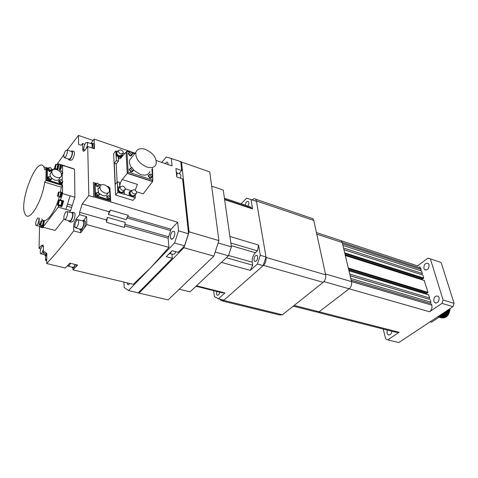 <?xml version="1.0" encoding="UTF-8"?>
<svg xmlns="http://www.w3.org/2000/svg" width="478" height="478" viewBox="0 0 478 478"><rect width="100%" height="100%" fill="white"/><g stroke="black" fill="none" stroke-linecap="round" stroke-linejoin="round"><path stroke-width="0.72" d="M439.121 297.621C439.222 301.696 437.758 303.369 434.729 302.652L433.815 301.242C433.725 297.173 435.189 295.506 438.218 296.229L439.121 297.621M391.93 331.278C391.291 334.301 389.97 335.431 387.957 334.666L387.019 333.148L387.311 330.101M429.029 264.722C429.083 268.684 427.649 270.345 424.733 269.7L423.914 268.427C423.867 264.471 425.3 262.816 428.216 263.468L429.029 264.722M441.409 317.87C446.422 318.402 449.32 315.301 450.109 308.561M441.331 317.858C446.249 318.33 449.129 315.265 449.959 308.657M440.788 317.697C445.55 318.3 448.454 315.39 449.493 308.967M440.71 317.679C445.382 318.223 448.256 315.355 449.332 309.075M440.166 317.523C444.677 318.181 447.563 315.474 448.836 309.403M440.089 317.506C444.504 318.109 447.366 315.444 448.663 309.517M439.246 317.225L439.473 317.32C443.626 317.984 446.452 315.54 447.952 309.989M439.545 317.344C443.799 318.061 446.661 315.564 448.137 309.869M447.193 310.491C445.58 315.504 442.861 317.75 439.049 317.219C442.987 317.858 445.765 315.576 447.39 310.359M439.073 317.201C442.509 317.398 445.012 315.295 446.589 310.891M439.103 317.183C442.395 317.273 444.821 315.223 446.38 311.029M439.246 317.087C442.096 316.866 444.253 314.996 445.723 311.465M440.967 314.62L439.306 317.045C442.007 316.723 444.068 314.918 445.49 311.62M439.485 316.824C441.708 316.317 443.47 314.739 444.761 312.104M439.557 316.723L439.563 316.729C441.618 316.173 443.267 314.685 444.504 312.271M439.832 316.358L443.668 312.827M439.945 316.203L443.363 313.03M440.381 315.564L442.329 313.711M440.567 315.277L441.917 313.986M430.08 321.825L431.491 322.214L439.306 317.045L437.902 316.645M417.491 265.858L428.043 258.126L430.367 258.861L443.112 300.041L454.1 303.357L452.971 306.661L398.777 342.565L387.813 339.876L399.118 332.258L396.023 332.318L317.828 312.391M418.113 266.067L339.733 240.249L341.244 240.745L342.224 242.507L316.777 234.16M419.708 266.587L421.142 269.467L342.523 243.774M421.142 269.467L420.706 270.751L342.923 245.447L421.62 271.062L422.337 273.464L343.533 248.004M420.706 270.751L421.62 271.062M422.337 273.464L421.901 274.754L343.933 249.677M421.901 274.754L343.939 249.701M422.815 275.065L423.711 278.047L423.329 278.566L344.871 253.609M423.018 278.471L422.164 279.08L345.116 254.643M422.164 279.08L422.385 279.833M424.231 280.478L427.989 292.357L427.601 292.877L348.492 268.779M427.278 292.775L426.418 293.373L348.731 269.783M426.418 293.373L426.669 294.215M428.521 294.836L429.674 298.003L349.741 274.037M429.674 298.003L429.232 299.318L350.147 275.728M429.232 299.318L350.165 275.812M430.176 299.676L430.929 302.192L350.804 278.489M430.929 302.192L430.481 303.512L351.21 280.18M430.481 303.512L351.228 280.275M431.431 303.877L431.813 305.143C432.363 307.85 431.616 310.055 429.567 311.746L349.149 288.796L319.083 311.793L349.149 288.796L323.911 281.59M452.971 306.661L441.977 303.387L429.567 311.746M441.977 303.387L443.112 300.041M387.813 339.876L385.692 338.884L383.189 329.049M430.367 258.861L441.134 262.53L454.1 303.357M440.489 316.908L440.812 317.081M440.925 317.135L441.319 317.284M441.469 317.326L442.013 317.446M442.24 317.47L443.249 317.44M443.793 317.332C447.038 316.119 448.872 313.377 449.296 309.099M439.868 316.735L440.19 316.902M440.304 316.956L440.698 317.105M440.847 317.153L441.385 317.267M441.618 317.296L442.622 317.267M443.166 317.153C446.207 316.066 448.029 313.526 448.639 309.535M440.22 316.974L440.764 317.093M440.991 317.117L441.995 317.093M442.544 316.98C445.365 316.012 447.163 313.688 447.934 310.001M439.599 316.8L440.136 316.914M440.369 316.944L441.373 316.914M441.917 316.806C444.51 315.958 446.267 313.855 447.181 310.497M439.742 316.765L440.746 316.741M441.284 316.627C443.644 315.892 445.341 314.028 446.362 311.041M439.646 316.603L440.113 316.561M440.656 316.454C442.765 315.821 444.373 314.213 445.472 311.632M440.029 316.281C441.863 315.749 443.345 314.422 444.468 312.295M440.214 315.815L443.285 313.078M440.776 314.93L441.648 314.166M431.813 305.143L351.551 281.626L342.224 242.507L341.244 240.745L316.43 232.571M399.118 332.258L319.083 311.793L316.107 311.955L293.295 306.141M325.47 273.984L351.551 281.626C351.993 284.518 351.193 286.908 349.149 288.796M220.209 299.234L221.009 300.68L223.722 300.417L263.468 265.356C265.511 263.217 266.383 260.57 266.085 257.427L256.411 200.945L255.605 199.171C254.714 198.4 253.663 198.579 252.444 199.714L252.241 199.918M266.085 257.427L325.655 274.838L313.777 220.442L256.411 200.945M325.655 274.838C326.062 277.849 325.225 280.347 323.152 282.337L263.468 265.356M223.722 300.417L282.456 314.775L323.152 282.337M282.456 314.775L279.6 314.96L222.605 301.068M311.435 218.219L312.875 218.709L313.777 220.442M72.967 268.254L72.979 269.843L77.615 265.069L69.89 263.181L65.295 268.003L46.689 263.545L46.832 253.43L44.466 251.691L43.307 253.161L46.82 254.027M67.207 150.062L78.47 135.435L78.601 144.434L81.272 145.252L82.533 143.525L84.833 144.302M107.413 217.329L106.504 219.976L106.594 222.348L124.471 227.409L125.248 222.449L107.413 217.329L106.594 222.348M109.145 211.754L108.333 214.455L110.526 210.105L109.145 211.754L82.258 203.903L79.575 212.304L106.504 219.976M170.06 253.591L172.678 254.302L174.578 254.021L175.91 251.727M168.686 254.177L170.222 253.442L171.62 251.171M171.925 254.099L172.313 258.311L166.242 256.68L172.104 250.681L178.192 252.354L184.61 245.853L188.541 233.772L178.527 230.832L174.566 243.021L150.737 267.62L168.979 247.395L168.154 238.235L171.07 229.249L127.524 216.504M127.094 282.815L127.59 284.422C128.212 285.013 128.929 284.691 129.759 283.454M72.979 269.843L133.296 284.302L150.737 267.62L128.546 290.528L124.172 287.595L123.898 282.05M128.546 290.528L139.038 293.098L183.893 247.735L189.079 231.806L181.503 162.024L177.643 160.53M65.707 219.026L64.13 219.474C63.502 217.329 64.022 214.843 65.695 212.029L67.284 211.557C67.918 213.714 67.392 216.205 65.707 219.026M64.948 219.701L69.232 220.884L70.828 220.442C72.519 217.633 73.038 215.154 72.393 213.003L71.569 212.77M70.983 212.602L72.674 212.31C73.433 214.843 72.817 217.759 70.834 221.063L68.957 221.583L68.647 220.722M73.732 212.608L74.699 212.883C75.47 215.417 74.861 218.332 72.871 221.625L70.989 222.145L69.931 221.852M38.808 218.105C39.214 220.173 38.694 222.443 37.254 224.911L35.934 225.353C35.402 223.381 35.892 221.069 37.404 218.416L37.941 217.866M36.597 225.526L40.75 226.632L41.837 226.494M42.136 226.691L40.505 227.283L40.236 226.494M43.857 227.462L42.422 227.791L41.293 227.492M65.57 156.921L64.04 157.537C63.502 155.673 64.01 153.378 65.558 150.66L67.105 150.026C67.637 151.902 67.129 154.203 65.57 156.921M64.673 157.746L68.868 159.102L70.415 158.493C71.975 155.78 72.483 153.492 71.933 151.616L71.294 151.407M70.75 151.227L72.208 150.958C72.853 153.163 72.256 155.858 70.421 159.049L68.599 159.76L68.324 158.923M73.373 151.341L74.126 151.592C74.783 153.796 74.186 156.491 72.345 159.67L70.517 160.381L69.358 160.005M55.43 164.731L56.243 164.408L55.406 168.184L54.6 168.501L55.43 164.731M54.946 168.609L56.201 169.003L57.013 168.686L57.85 164.916L57.497 164.802M57.336 164.749L57.922 164.737L57.013 168.836L56.04 168.949M56.518 169.296L57.629 169.027L58.537 164.934L57.999 164.904M58.035 164.773L58.585 164.814L57.629 169.122L56.631 169.332M57.049 169.63L57.94 169.224L58.89 164.916L58.549 164.767M58.34 192.234L59.176 191.953L58.322 195.896L57.485 196.177L58.34 192.234M57.892 196.297L59.147 196.661L59.983 196.38L60.837 192.443L60.431 192.323M60.264 192.27L60.909 192.258L59.983 196.542L58.973 196.613M59.511 196.972L60.622 196.727L61.543 192.449L60.975 192.395M60.981 192.281L61.59 192.329C61.955 193.602 61.626 195.102 60.622 196.834L59.583 196.99M60.037 197.312L60.939 196.924C61.949 195.197 62.271 193.698 61.913 192.419L61.537 192.258M40.923 221.153L41.682 220.908L40.851 224.809L40.098 225.048L40.923 221.153M41.018 221.033L39.907 225.192L41.729 225.485L42.488 225.252L43.319 221.35L42.93 221.248M42.769 221.2L43.384 221.177L42.488 225.407L41.568 225.443M42.088 225.777L43.116 225.574L44.012 221.344L43.456 221.32M43.474 221.2L44.06 221.224L43.116 225.682L42.172 225.801M42.614 226.1L43.426 225.765L44.37 221.314L44.006 221.159M63.962 219.115L55.095 230.456L42.954 227.223L58.238 207.153L70.577 210.661L74.867 197.205L62.558 193.566L60.497 200.043L59.756 199.661L58.669 200.443M57.563 204.208L57.766 205.253L58.669 205.791L58.238 207.153M61.142 206.335L60.814 205.851M61.124 205.934L62.445 204.853L61.853 206.699L58.029 205.444M61.853 206.699L58.669 205.791M58.531 200.605L59.368 200.336L58.519 204.291L57.689 204.56L58.531 200.605M58.095 204.674L60.228 205.283L61.065 205.02L61.913 201.071L61.501 200.951M61.327 200.903L61.985 200.891L61.065 205.181L60.055 205.235M60.604 205.594L61.698 205.361L62.618 201.077L62.05 201.017M62.044 200.909L62.666 200.957C63.036 202.242 62.714 203.748 61.698 205.468L60.664 205.612M62.445 204.853L63.084 202.833L62.982 201.047L62.606 200.88M60.497 200.043L63.682 200.969L63.084 202.833M42.172 221.039L42.016 220.591L40.869 221.165M39.788 223.991L39.477 224.965L39.094 224.714L39.232 218.219M60.24 165.412L61.07 165.089L60.228 168.889L59.403 169.206L60.24 165.412M63.138 165.615L63.664 165.782M64.279 165.98L63.753 165.812M63.717 165.729L64.381 166.009M64.691 166.111L64.237 165.723M64.106 165.776L63.616 165.699M64.673 166.057L74.574 169.272L68.677 167.079M64.058 165.621L58.424 163.834L63.347 165.543M60.389 164.611L60.025 165.746M59.296 168.901L59.481 169.893C60.114 170.323 60.796 169.463 61.525 167.294L62.152 165.304M70.158 195.813L65.856 209.316L70.158 195.813M72.232 205.474L67.517 204.112M71.467 168.053L68.73 167.097M64.363 165.717L68.975 167.419M73.552 168.871L73.044 168.555M46.103 168.125L45.912 180.481L44.693 182.172C42.058 201.728 29.248 222.563 25.34 214.437C18.015 204.154 37.009 154.735 43.827 166.846L44.902 169.827L46.103 168.125L47.023 168.411M44.693 182.172L61.327 187.167L60.425 192.156M59.565 171.184L58.776 170.622M41.7 218.888C45.135 225.096 54.671 213.547 59.212 196.978M45.912 180.481L62.564 185.5L61.327 187.167M50.232 170.216L48.493 167.963L50.268 167.36L52.006 169.612L50.232 170.216M48.284 168.256L47.931 168.752L49.67 171.005L51.648 170.108M51.576 170.216L49.67 171.082L47.836 168.71L48.415 168.071M47.89 168.561L47.645 168.985L49.473 171.357L51.283 170.861M51.349 170.789L49.473 171.381L47.609 168.967L47.937 168.477M47.686 168.776L47.471 169.164L49.336 171.578L51.152 171.124M59.547 171.22L61.22 170.783L62.941 173.03L61.309 173.651M61.537 174.482L62.576 173.526M62.498 173.628L61.554 174.566M61.578 174.787L62.206 174.273M62.271 174.201L61.578 174.817M61.584 174.96L62.068 174.53M50.13 179.119L48.374 176.842L50.166 176.215L51.911 178.491L50.13 179.119M48.176 177.117L47.812 177.625L49.563 179.901L51.54 179.005M51.481 179.089L49.563 179.979L47.716 177.583L48.314 176.932M47.776 177.428L47.519 177.858L49.365 180.254L51.182 179.752M51.254 179.68L49.365 180.278L47.483 177.846L47.824 177.338M47.567 177.637L47.346 178.037L49.222 180.475L51.05 180.009M61.196 182.476L59.457 180.206L61.202 179.591L62.935 181.867L61.196 182.476M59.266 180.469L58.89 180.983L60.622 183.253L62.552 182.381M62.493 182.459L60.622 183.331L58.794 180.935L59.397 180.29M58.854 180.774L58.597 181.204L60.425 183.6L62.194 183.116M62.26 183.044L60.425 183.624L58.561 181.192L58.902 180.69M58.651 180.983L58.424 181.383L60.282 183.821L62.056 183.373M56.697 177.481C53.267 176.053 51.672 173.992 51.923 171.285C52.616 169.535 54.223 168.979 56.745 169.624C60.156 171.064 61.74 173.126 61.483 175.82C60.796 177.553 59.206 178.109 56.697 177.481M51.821 172.158L50.035 173.92L50.274 176.251M51.923 178.467L54.791 180.092C57.294 180.714 58.884 180.158 59.571 178.425L60.461 177.207M62.23 183.116L62.23 184.442L47.238 179.913L47.412 167.868L48.278 168.142M62.236 174.285L62.23 180.176M52.042 169.314L53.279 169.696M47.238 179.913L46.76 180.576L46.934 168.537L47.412 167.868M62.23 184.442L61.74 185.1L46.76 180.576M74.574 169.272L74.867 197.205M62.57 171.716L62.576 165.472M62.558 193.566L62.564 185.5M58.424 163.834L57.838 164.647M54.982 168.62L54.444 169.367M42.954 227.223L41.102 226.016L41.305 225.371M70.577 210.661L69.406 212.16M66.878 206.126L71.592 207.476M180.529 178.222L180.923 175.33L180.487 174.123L179.668 173.843M176.735 176.472L177.075 173.46L176.251 171.781M161.761 162.395L166.374 156.975L180.75 161.624L181.712 170.509L175.91 168.513L176.782 176.962L182.62 178.933L188.541 233.772M181.712 170.509L178.963 173.604M168.184 164.611L167.766 162.418C167.097 161.809 166.284 162.209 165.328 163.625M156.216 160.477L172.068 165.95L171.303 158.302M85.15 149.996L84.038 150.014C83.453 148.108 83.967 145.772 85.58 143.018L87.265 142.36C87.827 143.782 87.498 145.82 86.273 148.473M92.009 148.001L92.135 144.021L91.441 143.782M90.838 143.579L92.433 143.316C92.947 144.237 92.893 145.826 92.266 148.084M92.571 143.567L93.646 143.729C94.16 144.649 94.112 146.238 93.485 148.497M82.258 203.903L88.824 195.604L87.701 146.543L85.048 150.128C84.164 151.269 83.483 151.526 82.993 150.911L82.533 143.525M87.701 146.543L94.429 148.819L94.148 139.062L90.808 143.567M97.912 192.252L99.657 194.588L98.002 195.197L96.251 192.855L97.912 192.252M99.215 195.138L97.375 195.974L95.624 193.638L96.06 193.088M97.626 183.104L99.358 185.416L97.715 186.002L95.976 183.683L97.626 183.104M98.94 185.948L97.094 186.784L95.361 184.472L95.773 183.94M108.745 195.55L110.478 197.892L108.864 198.484L107.132 196.141L108.745 195.55M110.03 198.436L108.231 199.254L106.498 196.918L106.941 196.368M107.287 186.45L108.375 186.456L110.095 188.768L109.313 189.407M109.665 189.294L109.396 189.712M99.549 193.65L102.758 195.627C105.112 196.213 106.618 195.669 107.269 193.99L108.165 192.891M104.562 184.908C108.04 186.402 109.647 188.565 109.384 191.391C108.733 193.07 107.227 193.614 104.867 193.022C101.378 191.535 99.759 189.372 100.01 186.534C100.673 184.831 102.19 184.293 104.562 184.908M99.902 187.364L97.918 189.157L98.749 192.682M95.427 195.562L94.901 196.225L94.548 183.785L95.074 183.116L95.427 195.562L110.149 200.001L110.083 198.406M110 196.38L109.701 189.27M95.074 183.116L96.09 183.438M99.209 184.406L101.217 185.034M110.149 200.001L109.611 200.652L94.901 196.225M109.868 187.615L110.771 201.949L93.778 196.846L93.389 182.488L96.156 183.349M99.137 184.275L101.348 184.968M178.527 230.832L177.673 222.258L110.771 201.949M93.389 182.488L93.778 196.846M70.421 263.312L69.179 265.732L67.721 266.061L67.535 265.678M68.557 266.258L72.542 267.22L74.012 266.903L75.255 264.489M75.53 264.561L74.018 267.543L72.28 267.919L71.939 267.077M76.737 264.854L75.859 266.909M172.277 231.627C170.395 234.316 169.941 236.765 170.921 238.97L172.94 238.636C174.834 235.941 175.295 233.485 174.315 231.274L172.277 231.627M184.61 245.853L174.566 243.021M177.673 222.258L171.07 229.249M80.686 230.253L80.722 232.786L73.702 230.892L73.66 226.524C73.779 223.71 74.562 221.266 76.002 219.199L79.611 214.682L86.62 216.665L83.656 220.328M76.809 227.337L75.171 227.755C74.496 225.556 75.01 223.047 76.725 220.227L78.38 219.79C79.061 221.995 78.535 224.505 76.809 227.337M76.044 227.994L80.274 229.147L81.929 228.729C83.662 225.921 84.176 223.411 83.483 221.212L82.604 220.967M81.977 220.794L83.781 220.483C84.606 223.089 83.991 226.058 81.941 229.392L79.981 229.876L79.647 228.974M80.722 232.786L84.188 228.155C85.514 224.983 85.801 222.539 85.054 220.836L83.865 220.621M86.62 216.665L86.787 224.612L84.188 228.155M82.533 230.384L81.033 230.163M73.702 230.892C64.243 243.523 55.239 254.404 46.689 263.545M86.787 224.612L168.979 247.395M79.611 214.682L79.575 212.304M108.333 214.455L126.156 219.617L128.361 215.345L110.526 210.105M88.824 195.604L93.622 197.044M134.055 189.658C135.943 190.495 136.816 191.684 136.672 193.237L134.336 194.074C132.442 193.243 131.564 192.048 131.707 190.489L134.055 189.658M130.775 191.594L130.1 192.395C129.956 193.949 130.829 195.144 132.723 195.968L135.059 195.132L135.991 194.038M135.328 194.815L135.262 195.245L132.735 196.153C130.685 195.257 129.741 193.966 129.897 192.281L131.05 191.272M134.748 195.98L132.316 196.643C130.267 195.747 129.323 194.462 129.484 192.777L129.992 192.048M124.131 190.979L124.358 194.146L135.31 197.773L133.063 200.396L115.586 195.036L113.65 153.629L115.778 150.905L116.411 160.53L118.448 161.211L116.226 163.9L114.266 163.249L116.411 160.53M135.166 195.484L135.31 197.773M129.365 191.792L131.086 191.23M131.241 191.045L129.114 192.299L129.191 195.639M122.607 186.05C124.513 186.88 125.391 188.075 125.254 189.635L122.846 190.483C120.94 189.652 120.056 188.457 120.193 186.898L122.607 186.05M119.267 188.027L118.604 188.828C118.46 190.387 119.345 191.582 121.251 192.407L123.653 191.553L124.579 190.441M123.927 191.218L123.862 191.666L121.257 192.592C119.195 191.696 118.239 190.405 118.395 188.72L119.542 187.693M123.354 192.401L120.844 193.088C118.783 192.198 117.827 190.907 117.982 189.222L118.484 188.481M119.667 187.537L117.534 186.868L117.803 192.353L124.196 194.337L123.969 191.17M120.677 149.811C122.505 150.654 123.36 151.795 123.234 153.241L120.898 153.97C119.064 153.127 118.209 151.986 118.323 150.54L120.677 149.811M117.337 151.801L116.793 152.5C116.674 153.946 117.528 155.081 119.357 155.918L121.693 155.183L122.685 153.934M121.956 154.854L121.896 155.296L119.363 156.091C117.385 155.189 116.459 153.952 116.59 152.386L117.594 151.472M121.442 155.959L118.968 156.593C116.985 155.697 116.058 154.46 116.19 152.894L116.644 152.237M150.923 173.98L152.613 176.286L151.144 176.776L149.453 174.47L150.923 173.98M148.879 175.139L148.467 175.629L150.158 177.936L152.195 176.776M151.777 177.26L150.164 178.037L148.353 175.563L149.034 174.96M151.442 177.941L149.937 178.306L148.12 175.832L148.419 175.402M131.008 151.651L132.705 153.922L131.181 154.394L129.484 152.124L131.008 151.651M128.899 152.858L128.528 153.324L130.225 155.589L131.743 155.111L132.328 154.388M131.898 154.92L130.231 155.691L128.415 153.259L129.054 152.667M131.581 155.595L130.004 155.965L128.188 153.534L128.463 153.121M132.018 167.688L133.732 170.001L132.197 170.515L130.476 168.202L132.018 167.688M129.908 168.895L129.502 169.391L131.223 171.704L132.759 171.19L133.326 170.503M132.92 170.999L131.229 171.805L129.383 169.326L130.064 168.698M132.585 171.692L131.002 172.08L129.156 169.6L129.448 169.164M145.437 149.351C153.097 152.96 156.682 157.836 156.198 163.972C154.89 167.402 151.753 168.411 146.788 166.995C139.05 163.434 135.399 158.553 135.842 152.351C137.21 148.831 140.412 147.833 145.437 149.351M133.637 170.216L140.49 174.518C145.437 175.886 148.574 174.858 149.895 171.423M132.101 156.987L129.669 159.999C129.084 162.275 129.681 164.802 131.468 167.587M151.902 169.057L152.398 175.175M152.506 176.513L152.799 180.146L128.17 172.068L126.933 151.15L129.514 152.04M132.615 153.103L134.665 153.808M128.17 172.068L127.279 173.15L151.89 181.204L152.799 180.146M126.933 151.15L126.061 152.243L127.279 173.15M152.781 180.17L152.59 181.61L127.268 173.335L122.225 179.549C120.576 181.867 119.757 184.377 119.763 187.083L119.524 182.417L117.451 181.76L115.258 184.454L114.266 163.249M117.11 182.178L116.226 163.9M127.268 173.335L126.031 152.052L121.059 157.776C120.062 158.869 119.273 159.078 118.687 158.409L118.221 156.76L118.448 161.211M152.542 168.298L152.793 180.057M136.493 191.774L143.185 193.883L152.59 181.61M122.165 155.894L122.237 155.248L122.165 155.894C121.741 156.981 120.731 157.298 119.142 156.844L116.184 155.84M122.015 156.085L121.818 156.509M124.621 153.677L123.246 153.205M122.195 154.549L122.237 155.248M122.081 155.44L122.045 154.747M117.51 151.496L115.778 150.905M115.586 195.036L117.803 192.353M117.451 181.76L117.534 186.868M119.823 187.346L117.69 186.677M135.178 190.226L137.455 184.436L122.225 179.549M94.148 139.062L130.315 151.538M131.725 152.028L135.149 153.211M78.47 135.435L93.102 140.466M43.373 249.45L41.801 253.31L40.469 253.681C39.889 251.619 40.373 249.253 41.927 246.588L43.265 246.212L43.408 246.505M41.198 253.86L45.32 254.87L46.82 254.302M46.808 254.929L45.063 255.563L44.771 254.738M46.79 256.166L45.936 255.778M40.785 248.877L39.071 248.446L41.395 245.459L43.367 245.955M45.607 255.867L45.535 260.402L46.754 258.885M43.307 253.161L43.414 246.911L43.05 244.987L41.395 245.459M53.405 169.636L54.474 168.059M56.84 164.593L63.998 154.448M39.525 226.303L39.071 248.446M46.73 260.689L45.535 260.402M172.313 258.311L138.262 292.805M224.421 198.221L250.179 206.795L252.569 208.904L224.624 199.637L229.9 236.467L258.604 245.118L257.451 250.878L255.377 252.76C252.982 255.336 251.942 258.49 252.259 262.225L252.731 265.194L226.345 257.756M252.731 265.194L250.275 270.387L221.398 262.398L196.458 285.79L224.953 292.948L221.959 292.739L195.992 286.226M216.767 291.437L216.486 293.791L217.006 295.046C218.207 295.619 219.139 294.669 219.808 292.201M247.006 207.058C248.315 205.982 248.919 204.476 248.817 202.541L248.369 201.549C246.887 201.041 245.847 202.242 245.256 205.158M253.967 260.038L254.499 261.221C256.453 261.657 257.523 260.146 257.708 256.674L257.182 255.503C255.228 255.067 254.159 256.578 253.967 260.038M213.678 290.66L214.407 296.575L218.398 298.792L224.009 300.16L263.151 265.637L257.433 264.017L260.307 255.306L258.604 245.118M263.151 265.637L266.007 256.973L260.307 255.306M266.007 256.973L256.483 201.358L246.696 198.155L241.049 203.753M256.483 201.358L252.868 200.127M218.398 298.792L224.953 292.948M243.081 204.476L243.23 205.432M252.569 208.904L251.004 199.493M250.275 270.387L257.433 264.017M257.451 250.878L230.838 243.009M179.262 289.208L190.011 291.843L228.454 255.784L231.388 246.845L223.256 190.077L211.658 186.139M139.038 293.098L168.101 299.891L213.839 256.13L218.918 240.607L209.764 171.949L181.503 162.024M218.261 243.003L231.388 246.845M215.363 252.061L228.454 255.784M189.079 231.806L218.918 240.607M183.893 247.735L213.839 256.13M420.783 268.272L342.224 242.507M423.711 278.047L344.692 252.862M423.598 278.375L344.793 253.28M424.458 280.556L345.325 255.521M427.989 292.357L348.313 268.033M427.876 292.679L348.414 268.457M428.754 294.926L348.964 270.763M294.185 305.424L319.083 311.793M82.634 149.363L83.925 149.793M126.825 217.843L170.389 230.533M168.376 236.735L124.752 224.266M124.513 225.819L168.154 238.235M76.002 219.199L77.424 219.593M73.66 226.524L74.873 226.859M118.221 156.76L121.101 157.728M125.284 188.822L131.474 190.764M255.377 252.76L231.221 245.668M252.259 262.225L228.568 255.485M434.729 302.652L436.169 303.076M387.957 334.666L389.277 334.994M424.733 269.7L425.97 270.106M424.404 280.472L345.307 255.437M428.694 294.83L348.94 270.679M255.605 199.171L312.875 218.709M128.546 284.649L127.59 284.422M67.284 211.557L72.393 213.003M72.674 212.31L74.699 212.883M67.105 150.026L71.933 151.616M72.208 150.958L74.126 151.592M57.85 164.916L56.243 164.408M58.537 164.934L57.922 164.737M58.89 164.916L58.585 164.814M60.837 192.443L59.176 191.953M61.543 192.449L60.909 192.258M61.913 192.419L61.59 192.329M43.319 221.35L41.682 220.908M44.012 221.344L43.384 221.177M44.37 221.314L44.06 221.224M60.945 206.161L57.766 205.253M61.913 201.071L59.368 200.336M62.618 201.077L61.985 200.891M62.982 201.047L62.666 200.957M41.251 225.55L40.289 225.299M62.116 165.424L61.07 165.089M60.491 169.547L59.768 169.32M64.59 165.872L64.279 165.776M59.941 170.037L59.481 169.893M73.463 168.686L68.886 167.234M43.827 166.846L47.352 167.945M47.931 168.752L48.493 167.963M47.812 177.625L48.374 176.842M58.89 180.983L59.457 180.206M50.035 173.92L51.923 171.285M180.487 174.123L176.985 172.928M176.567 172.032L176.263 171.931M87.265 142.36L92.135 144.021M92.433 143.316L93.646 143.729M82.993 150.911L83.841 151.197M96.251 192.855L95.624 193.638M95.976 183.683L95.361 184.472M107.132 196.141L106.498 196.918M97.918 189.157L100.01 186.534M171.996 239.275L170.921 238.97M78.38 219.79L83.483 221.212M83.781 220.483L85.054 220.836M131.707 190.489L130.1 192.395M129.897 192.281L129.484 192.777M120.193 186.898L118.604 188.828M118.395 188.72L117.982 189.222M118.323 150.54L116.793 152.5M116.59 152.386L116.19 152.894M149.453 174.47L148.467 175.629M129.484 152.124L128.528 153.324M130.476 168.202L129.502 169.391M129.669 159.999L135.842 152.351M118.687 158.409L119.727 158.756M217.872 295.261L217.006 295.046M255.449 261.49L254.499 261.221M252.037 208.354L224.564 199.236"/></g></svg>
